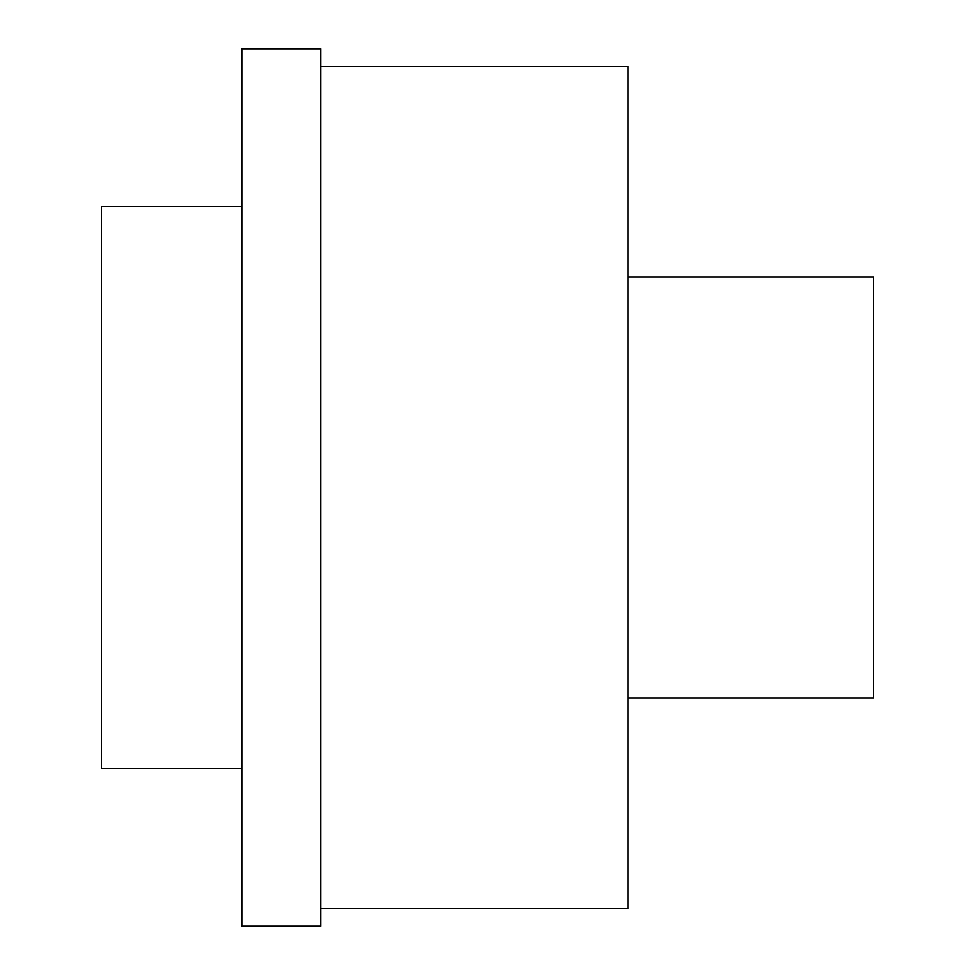 <?xml version="1.0" encoding="UTF-8"?>
<svg xmlns="http://www.w3.org/2000/svg" width="975" height="975" viewBox="0 0 975 975"><rect width="100%" height="100%" fill="white"/><g stroke="black" fill="none" stroke-linecap="round" stroke-linejoin="round"><path stroke-width="1.46" d="M627.9 698.1L873.6 698.1L873.6 276.9L627.9 276.9M320.775 908.7L627.9 908.7L627.9 66.3L320.775 66.3M320.775 926.25L320.775 48.75L241.8 48.75L241.8 926.25L320.775 926.25M241.8 206.7L101.4 206.7L101.4 768.3L241.8 768.3"/></g></svg>
